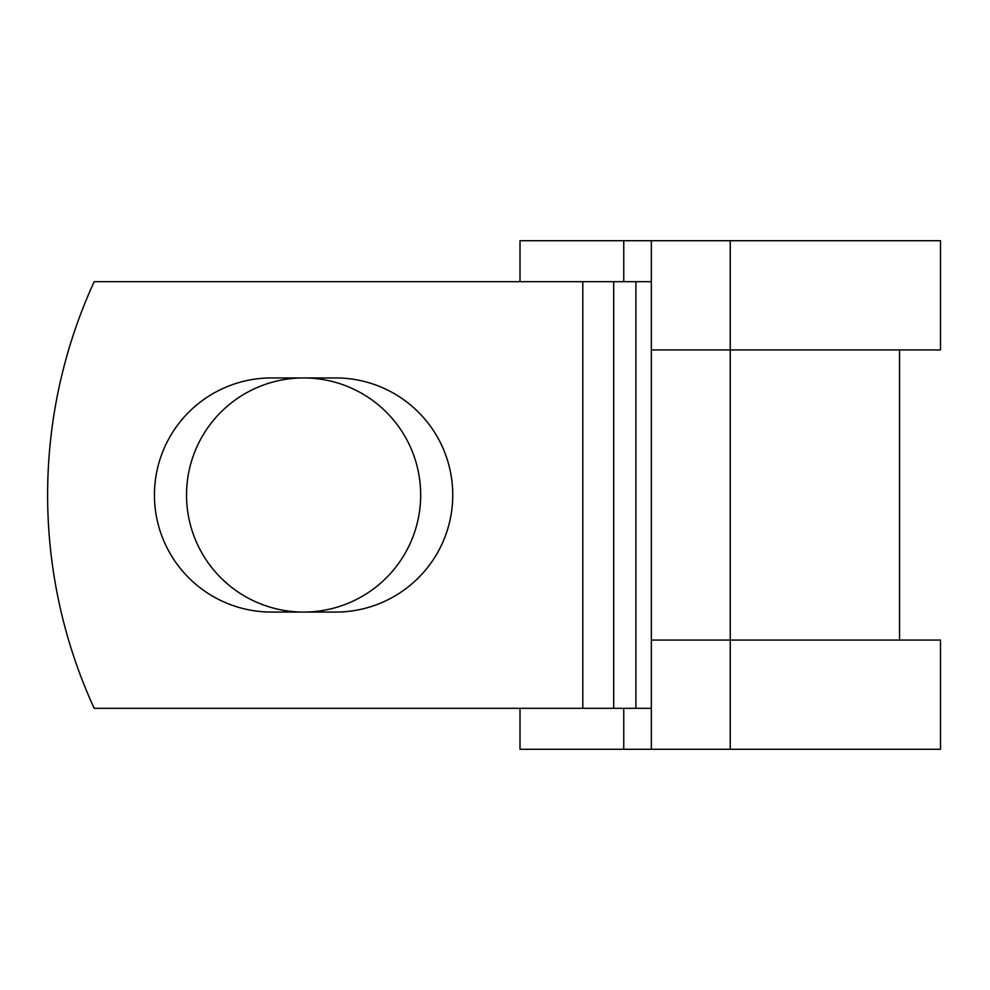 <?xml version="1.0" encoding="UTF-8"?>
<svg xmlns="http://www.w3.org/2000/svg" width="990" height="990" viewBox="0 0 990 990"><rect width="100%" height="100%" fill="white"/><g stroke="black" fill="none" stroke-linecap="round" stroke-linejoin="round"><path stroke-width="1.49" d="M154.44 495A117.067 117.067 0 0 0 271.52 612.067L335.684 612.067A117.067 117.067 0 0 0 452.752 495A117.067 117.067 0 0 0 335.684 377.933L271.52 377.933A117.067 117.067 0 0 0 154.44 495M186.528 495A117.067 117.067 0 0 1 303.596 377.933A117.067 117.067 0 0 1 420.676 495A117.067 117.067 0 0 1 303.596 612.067A117.067 117.067 0 0 1 186.528 495M582.801 281.68L94.174 281.68A511.979 511.979 0 0 0 94.174 708.32L582.801 708.32L582.801 281.68L651.346 281.68M651.346 708.32L582.801 708.32M623.762 708.32L623.762 749.282L519.998 749.282L519.998 708.32M730.249 749.282L651.346 749.282L651.346 640.06L940.5 640.06L940.5 749.282L730.249 749.282L730.249 240.719L623.762 240.719L623.762 281.68M519.998 281.68L519.998 240.719L623.762 240.719M651.346 749.282L623.762 749.282M651.346 640.06L651.346 349.94L940.5 349.94L940.5 240.719L730.249 240.719M651.346 349.94L651.346 240.719M635.889 708.32L635.889 281.68M613.689 708.32L613.689 281.68M899.539 640.06L899.539 349.94"/></g></svg>
